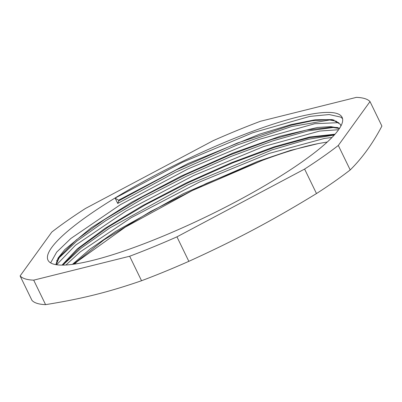 <?xml version="1.0" encoding="UTF-8"?>
<svg xmlns="http://www.w3.org/2000/svg" width="402" height="402" viewBox="0 0 402 402"><rect width="100%" height="100%" fill="white"/><g stroke="black" fill="none" stroke-linecap="round" stroke-linejoin="round"><path stroke-width="0.6" d="M74.511 264.089L77.425 261.411L125.313 227.115L192.282 190.553L262.059 160.493L206.281 183.498L150.76 211.402L104.063 239.813L73.39 264.245M334.549 134.74L309.5 137.69L274.481 147.388L232.823 162.85L188.448 182.603L145.569 204.708L108.223 227.05L79.993 247.451L62.682 265.114M339.409 128.565L331.615 127.228L306.821 129.952L271.888 139.494L230.105 154.931L185.508 174.719L142.333 196.93L104.746 219.397L76.315 239.919L59.757 256.496L56.154 264.692M340.474 124.519L336.077 121.138L327.987 119.701L312.193 120.786L291.123 125.223L237.306 143.062L176.202 169.905L118.821 200.809L118.535 200.221L115.128 198.101L182.397 162.323L252.662 132.781L309.816 116.409L329.158 114.545L340.775 117.108L342.564 118.67M330.343 119.876L291.601 126.524L236.783 145.112L175.302 172.347L117.721 203.447L118.821 200.809M334.273 135.047L307.585 139.388L272.224 149.825L188.015 184.804L109.55 228.115L80.948 248.29L62.833 265.114M337.7 127.524L331.615 127.228M333.972 127.404L308.058 130.911L272.672 140.901L230.914 156.484L186.563 176.207L143.549 198.276L105.751 220.673L76.516 241.356L58.466 258.441M59.757 256.496L56.652 260.843M334.092 119.997L327.987 119.701M327.298 142.012L318.304 143.574L290.656 150.343L257.426 161.503L183.307 193.694L115.645 231.396L90.043 249.104L72.41 264.375M335.042 134.188L309.836 136.971L274.159 146.805L231.557 162.669L186.226 182.94L142.64 205.593L105.113 228.326L77.31 248.863L62.019 265.114M339.665 128.168L330.645 126.62L317.434 127.469L280.144 136.223L232.602 153.212L180.9 176.212L131.675 202.196L91.284 227.748L64.883 249.511L58.069 258.059L55.843 264.642M340.906 126.042L340.378 124.308L332.298 119.6L315.374 119.726L290.691 124.67L259.873 134.072L188.111 163.488L118.535 200.221M262.059 160.493A158.875 29.225 154.1 0 1 318.294 143.579M50.622 262.888L56.687 252.109L70.913 238.456L120.479 204.628L188.061 168.91L258.174 139.655L314.751 123.726L338.826 122.645M56.597 264.762L75.596 245.145L125.851 211.15L193.729 175.503L263.672 146.539L319.66 131.057L338.615 129.715M65.933 264.998L80.31 251.828L131.243 217.673L199.397 182.106L269.159 153.438L324.55 138.404L331.982 137.479M117.721 203.447L115.128 198.101M370.011 101.58L381.9 126.067C372.719 143.544 362.152 158.167 350.202 169.935L338.308 145.449L370.011 101.58A195.764 36.009 -25.9 0 0 356.418 97.359L260.461 121.268A195.764 36.009 -25.9 0 0 213.166 140.665L85.51 208.447A195.764 36.009 -25.9 0 0 51.798 232.065L20.1 275.933L31.989 300.42A195.764 36.009 154.1 0 0 45.582 304.641L33.693 280.154L129.645 256.245L141.539 280.732C108.47 292.169 81.42 298.912 45.582 304.641M176.945 236.848L304.6 169.066L316.49 193.553C272.043 220.743 236.054 239.853 188.834 261.335L176.945 236.848A195.764 36.009 -25.9 0 1 129.645 256.245M20.1 275.933A195.764 36.009 -25.9 0 0 33.693 280.154M304.6 169.066A195.764 36.009 -25.9 0 0 338.308 145.449M153.85 175.96A163.478 30.075 154.1 0 1 342.112 117.349A163.478 30.075 154.1 0 1 236.255 201.553A163.478 30.075 154.1 0 1 47.994 260.164A163.478 30.075 154.1 0 1 153.85 175.96M350.202 169.935A195.764 36.009 154.1 0 1 316.49 193.553M188.834 261.335A195.764 36.009 154.1 0 1 141.539 280.732M63.481 263.948L62.647 265.114"/></g></svg>

